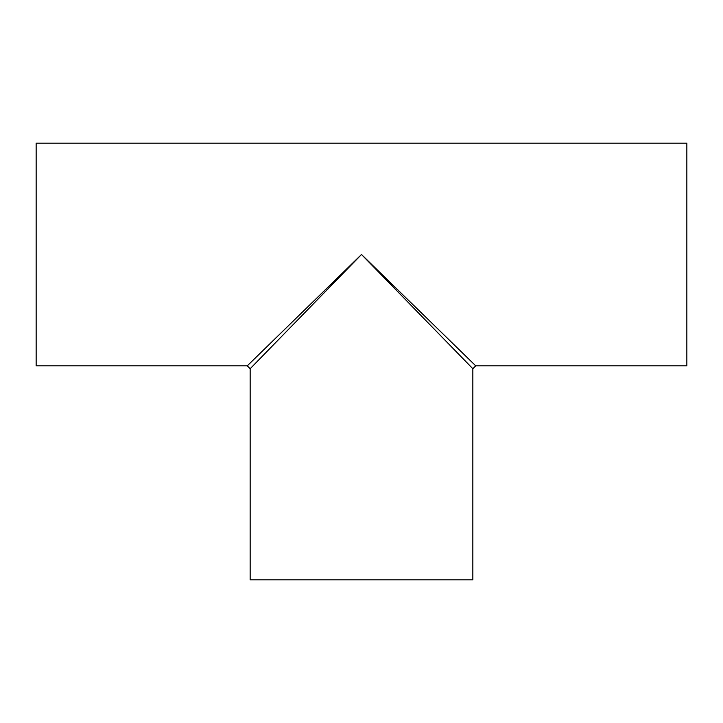 <?xml version="1.0" encoding="UTF-8"?>
<svg xmlns="http://www.w3.org/2000/svg" width="723" height="723" viewBox="0 0 723 723"><rect width="100%" height="100%" fill="white"/><g stroke="black" fill="none" stroke-linecap="round" stroke-linejoin="round"><path stroke-width="1.08" d="M361.5 254.496L247.266 365.838L250.158 368.73L361.5 254.496L472.842 368.73L475.734 365.838L361.5 254.496M250.158 368.73L250.158 579.846L472.842 579.846L472.842 368.73M247.266 365.838L36.15 365.838L36.15 143.154L686.85 143.154L686.85 365.838L475.734 365.838"/></g></svg>
